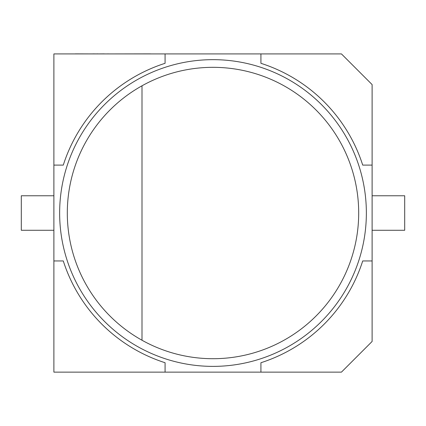 <?xml version="1.0" encoding="UTF-8"?>
<svg xmlns="http://www.w3.org/2000/svg" width="426" height="426" viewBox="0 0 426 426"><rect width="100%" height="100%" fill="white"/><g stroke="black" fill="none" stroke-linecap="round" stroke-linejoin="round"><path stroke-width="0.64" d="M59.64 213.021A153.36 153.36 0 0 1 213 59.661A153.36 153.36 0 0 1 366.36 213.021A153.36 153.36 0 0 1 213 366.381A153.36 153.36 0 0 1 59.64 213.021A153.36 153.36 0 0 0 213 366.381A153.36 153.36 0 0 0 366.36 213.021M142.002 85.796A145.692 145.692 0 0 0 142.002 340.241L142.002 85.796A145.692 145.692 0 0 1 358.692 213.021A145.692 145.692 0 0 1 142.002 340.241M165.075 372.132L165.075 362.728A157.194 157.194 0 0 1 63.288 260.946L53.889 260.946L53.889 372.132L341.439 372.132L372.111 341.46L372.111 84.582L341.439 53.91L53.889 53.91L53.889 165.096L63.288 165.096A157.194 157.194 0 0 1 165.075 63.309L165.075 53.91M260.925 53.91L260.925 63.309A157.194 157.194 0 0 1 362.712 165.096L372.111 165.096M372.111 260.946L362.712 260.946A157.194 157.194 0 0 1 260.925 362.728L260.925 372.132M53.889 165.096L53.889 260.946M53.889 230.274L21.3 230.274L21.3 195.768L53.889 195.768M372.111 195.768L404.7 195.768L404.7 230.274L372.111 230.274M107.698 53.91L104.642 53.91M107.698 53.868L108.705 53.91M104.306 53.868L98.438 53.91M75.21 53.868L92.73 53.91M92.863 53.868L96.878 53.91M96.931 53.868L97.921 53.868M97.889 53.868L97.618 53.868L97.889 53.868M67.793 53.91L74.806 53.91M115.18 53.91L150.543 53.868"/></g></svg>
